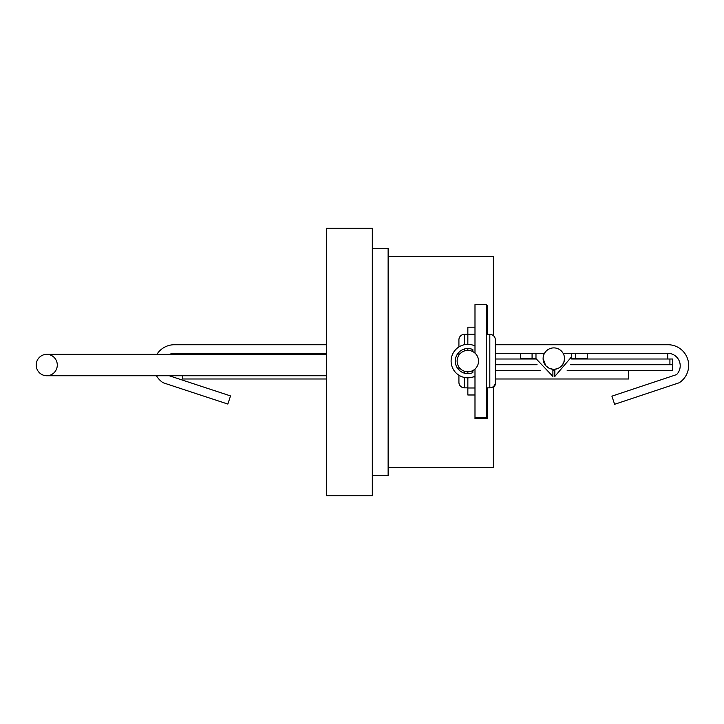 <?xml version="1.0" encoding="UTF-8"?>
<svg xmlns="http://www.w3.org/2000/svg" width="724" height="724" viewBox="0 0 724 724"><rect width="100%" height="100%" fill="white"/><g stroke="black" fill="none" stroke-linecap="round" stroke-linejoin="round"><path stroke-width="1.09" d="M495.343 344.733L667.727 344.733A20.679 20.679 0 0 1 679.266 382.743L614.613 404.291L611.907 396.164L676.56 374.616A12.489 12.489 0 0 0 667.727 353.303L563.118 353.303M169.235 375.747L230.531 395.928L227.852 404.064L163.117 382.752A20.67 20.67 0 0 1 156.475 375.747M156.909 354.344A20.67 20.67 0 0 1 174.629 344.733L326.651 344.733M326.651 353.303L174.629 353.303A12.489 12.489 0 0 0 169.633 354.344M544.511 353.303L495.343 353.303M672.741 364.715L672.741 359.004L672.804 364.715L570.575 364.715M672.741 359.004L571.652 359.004M669.917 364.715L669.917 359.004M535.977 359.004L495.343 359.004M667.772 359.004L667.727 353.303M672.696 364.715L672.696 370.426L567.173 370.426L628.676 370.426L628.676 378.987L495.343 378.987M554.846 370.426L552.892 370.426L554.846 370.426M540.466 370.426L495.343 370.426L540.466 370.426M537.063 364.715L495.343 364.715M182.674 375.747L182.674 378.987L326.651 378.987M553.815 347.891A10.706 10.706 0 0 1 564.521 358.597A10.706 10.706 0 0 1 553.815 369.303A10.706 10.706 0 0 1 543.109 358.597A10.706 10.706 0 0 1 553.815 347.891M57.286 365.05A10.706 10.543 90 0 1 46.743 375.747A10.706 10.543 90 0 1 36.2 365.05A10.706 10.543 90 0 1 46.743 354.344A10.706 10.543 90 0 1 57.286 365.05M486.401 305.365L487.397 305.365L487.397 334.325M487.397 387.847L487.397 418.635L474.989 418.635L474.989 417.567L486.401 417.567L486.401 304.605L474.989 304.605L474.989 345.954A16.733 16.733 0 0 0 467.84 344.353L467.849 334.198L474.989 334.198M388.127 467.559L493.379 467.559L493.379 386.535M493.379 335.637L493.379 256.441L388.127 256.441M372.317 475.46L388.127 475.46L388.127 248.54L372.317 248.54M326.651 228.196L326.651 495.804L372.317 495.804L372.317 228.196L326.651 228.196M474.989 369.05L474.989 417.567M467.84 371.792A10.706 10.706 0 0 1 457.134 361.086A10.706 10.706 0 0 1 467.84 350.38A10.706 10.706 0 0 1 478.537 361.086A10.706 10.706 0 0 1 467.84 371.792L467.849 373.647A12.561 12.561 0 0 1 455.278 361.086A12.561 12.561 0 0 1 472.844 349.565L472.844 351.629M474.989 376.218A16.733 16.733 0 0 1 451.106 361.086A16.733 16.733 0 0 1 467.84 344.353M472.844 370.543L472.844 372.607A12.561 12.561 0 0 1 467.84 373.647M474.989 353.122L474.989 345.954M474.989 387.983L467.849 387.983L467.849 394.987L474.989 394.987M474.989 327.194L467.849 327.194L467.849 334.198M474.989 345.257L473.27 345.257M473.27 376.914L474.989 376.914M467.849 387.983L467.849 377.819M467.849 350.38L467.849 348.525M464.446 377.476L464.446 387.847A5.53 5.53 0 0 1 458.916 382.317L458.916 375.24L458.916 382.317M458.916 339.855L458.916 346.932L458.916 339.855A5.53 5.53 0 0 1 464.446 334.325L467.849 334.325M458.916 366.996L458.916 369.928L458.916 366.996M458.916 352.244L458.916 355.176L458.916 352.244M493.379 387.602A5.53 5.53 0 0 0 495.343 383.385L495.343 376.978L495.343 383.385M495.343 340.923L495.343 345.194L495.343 340.923M495.343 339.855A5.53 5.53 0 0 0 489.813 334.325L489.813 387.847A5.53 5.53 0 0 0 495.343 382.317L495.343 339.855L495.343 382.317M520.366 353.303L520.366 358.651L532.077 358.651L532.077 353.303M571.58 356.923L571.58 353.303M575.499 353.303L575.499 358.651L571.58 358.651M575.499 358.651L587.255 358.651L587.264 353.303M535.977 358.651L532.077 358.651M549.226 368.263L552.892 369.258L552.892 376.417L535.977 358.597L535.977 353.303M571.571 353.303L571.571 356.823L554.846 376.408L554.846 369.249L558.041 368.435M548.973 368.145L545.95 365.855M545.706 365.584L543.109 358.651M564.521 358.651L563.833 362.362M563.734 362.624L561.724 365.81M561.471 366.072L558.485 368.226M464.446 350.932L464.446 348.995M464.446 344.696L464.446 334.325M464.446 373.177L464.446 371.24M326.651 375.747L46.743 375.747M326.651 354.344L46.743 354.344M464.446 387.847L467.849 387.847M489.813 334.325L486.401 334.325M489.813 387.847L486.401 387.847"/></g></svg>
